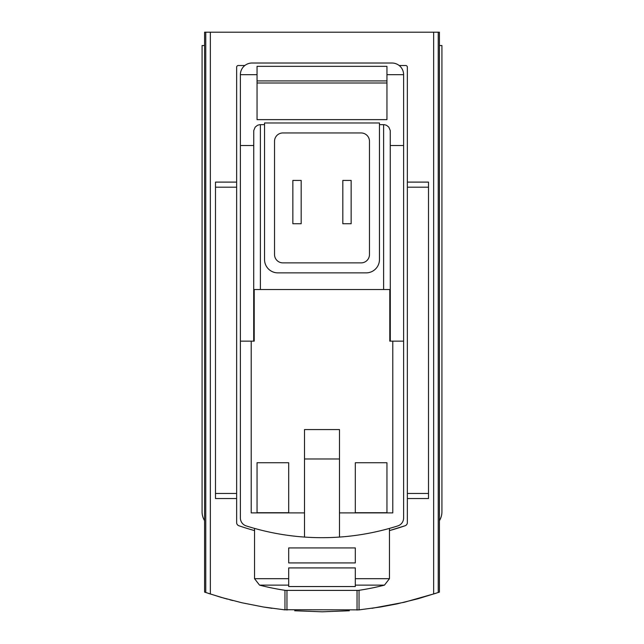 <?xml version="1.0" encoding="UTF-8"?>
<svg xmlns="http://www.w3.org/2000/svg" width="644" height="644" viewBox="0 0 644 644"><rect width="100%" height="100%" fill="white"/><g stroke="black" fill="none" stroke-linecap="round" stroke-linejoin="round"><path stroke-width="0.97" d="M439.417 520.642A16.655 16.655 0 0 0 441.921 511.867L441.921 45.523L439.417 45.523L439.417 592.102L438.242 592.504L438.242 32.2L204.583 32.2L204.583 45.523L202.079 45.523L202.079 511.867A16.655 16.655 0 0 0 204.583 520.642L204.583 45.523M358.797 609.916L380.668 606.986L396.76 603.943L417.964 598.767L438.242 592.504M359.304 609.86L283.569 609.739M204.583 520.642L204.583 592.102L220.779 597.27L241.911 602.768L263.332 606.986L285.203 609.916M232.669 600.53L229.876 599.806M227.252 599.097L225.794 598.695M225.022 598.485L208.125 593.301M264.008 607.099L272.034 608.322M294.711 610.762L322.04 611.8M322.386 611.8L349.33 610.762M371.966 608.322L404.239 602.277L435.835 593.317M339.485 537.072L339.485 429.564L304.515 429.564L304.515 537.072A249.824 249.824 0 0 0 397.807 525.907A8.324 8.324 0 0 0 403.611 517.969L403.611 145.512L390.288 145.512M390.288 341.151L390.288 289.526L389.797 289.526L389.797 341.151L403.611 341.151M389.797 289.526L253.712 289.526L253.712 341.151M403.611 145.512L403.611 74.672A11.656 11.656 0 0 0 391.954 63.015L252.046 63.015A11.656 11.656 0 0 0 240.389 74.672L240.389 341.151L254.203 341.151L254.203 289.526M386.955 462.738L386.955 512.705L355.311 512.705L355.311 462.738L386.955 462.738L386.955 512.705M288.689 462.738L288.689 512.705L257.045 512.705L257.045 462.738L288.689 462.738L288.689 512.705M251.216 341.151L251.216 512.898L304.515 512.898M240.389 341.151L240.389 517.969A8.324 8.324 0 0 0 246.193 525.907A249.824 249.824 0 0 0 304.515 537.072M339.485 458.971L304.515 458.971M244.833 65.511L238.304 65.511A1.666 1.666 0 0 0 236.646 67.177L236.646 522.598A3.333 3.333 0 0 0 238.884 525.746A254.823 254.823 0 0 0 254.549 530.592M389.451 530.592A254.823 254.823 0 0 0 405.116 525.746L389.451 530.6M284.962 609.892L284.962 590.307M359.038 609.892L359.038 590.307M407.354 182.099L428.51 182.099L428.51 187.187L407.354 187.187L407.354 67.177A1.666 1.666 0 0 0 405.696 65.511L399.167 65.511M386.955 82.996L257.045 82.996M257.045 80.927L386.955 80.927M386.955 74.672L386.955 66.34L257.045 66.34L257.045 119.639L386.955 119.639L386.955 74.672L403.611 74.672M355.311 578.682L355.311 586.547L288.689 586.547L288.689 567.911L355.311 567.911L355.311 585.13L355.311 578.682L389.451 578.682L389.451 528.402M288.689 585.13L288.689 578.682L288.689 585.13L259.54 585.13A249.824 249.824 0 0 0 285.606 590.395L358.394 590.395A249.824 249.824 0 0 0 384.46 585.13L389.451 578.682M288.689 578.682L254.549 578.682L254.549 528.402M288.689 562.92L288.689 547.931L355.311 547.931L355.311 562.92L288.689 562.92M439.417 45.523L439.417 32.2L438.242 32.2M240.389 74.672L257.045 74.672M253.712 145.512L240.389 145.512M264.539 124.638L259.629 124.678L257.487 125.298L255.169 127.142L253.752 130.555L253.712 289.526M379.461 122.972L264.539 122.972L264.539 259.54A13.323 13.323 0 0 0 277.862 272.871L366.138 272.871A13.323 13.323 0 0 0 379.461 259.54L379.461 122.972M390.288 289.526L390.248 130.555L388.831 127.142L386.513 125.298L384.371 124.678L379.461 124.638M405.116 525.746A3.333 3.333 0 0 0 407.354 522.598L407.354 187.187M339.485 512.898L392.784 512.898L392.784 341.151M369.471 141.294A8.324 8.324 0 0 0 361.139 132.962L282.861 132.962A8.324 8.324 0 0 0 274.529 141.294L274.529 254.549A8.324 8.324 0 0 0 282.861 262.873L361.139 262.873A8.324 8.324 0 0 0 369.471 254.549L369.471 141.294M351.149 223.734L342.817 223.734L342.817 180.433L351.149 180.433L351.149 223.734M301.183 180.433L292.851 180.433L292.851 223.734L301.183 223.734L301.183 180.433M428.51 187.187L428.51 498.545L407.354 498.545M236.646 182.099L215.49 182.099L215.49 498.545L236.646 498.545M355.311 462.738L355.311 512.705M257.045 462.738L257.045 512.705M210.355 594.034L210.355 32.2M433.645 594.034L433.645 32.2M355.311 585.13L384.46 585.13M260.377 124.638L260.377 289.526M383.623 124.638L383.623 289.526M205.758 592.504L205.758 32.2M428.51 493.457L407.354 493.457M215.49 187.187L236.646 187.187M215.49 493.457L236.646 493.457M286.958 610.085L286.958 590.395M357.042 610.085L357.042 590.395M254.549 578.682L259.54 585.13"/></g></svg>
